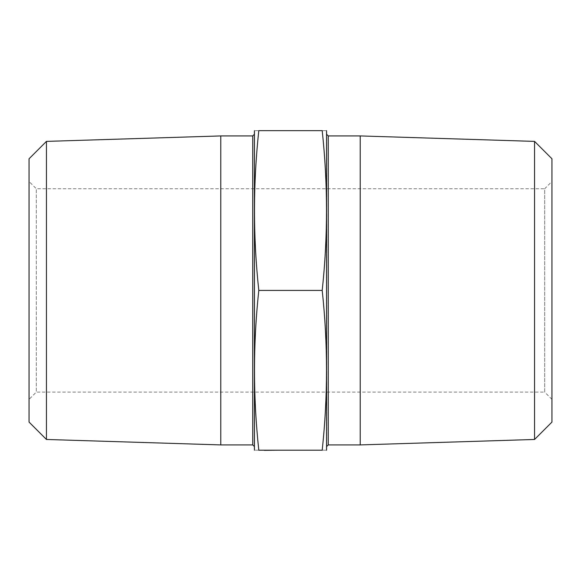 <?xml version="1.0" encoding="UTF-8"?>
<svg xmlns="http://www.w3.org/2000/svg" width="581" height="581" viewBox="0 0 581 581"><rect width="100%" height="100%" fill="white"/><g stroke="black" fill="none" stroke-linecap="round" stroke-linejoin="round"><path stroke-width="0.44" stroke-dasharray="2.9 2.18" d="M308.831 450.348L300.835 450.348L308.831 450.202M309.884 450.202L308.547 450.348L309.884 450.202M314.575 450.202L300.835 450.348M269.678 450.348L277.762 450.202L269.678 450.202M277.762 450.202L277.202 450.202M270.761 450.348L277.428 450.348L270.761 450.202M258.799 450.202C253.062 450.202 253.062 450.202 258.799 450.202L322.201 450.202C327.938 450.202 327.938 450.202 322.201 450.202C327.938 396.946 327.938 343.683 322.201 290.427C327.938 237.171 327.938 183.908 322.201 130.652C327.938 130.652 327.938 130.652 322.201 130.652L258.799 130.652C253.062 130.652 253.062 130.652 258.799 130.652C253.062 183.908 253.062 237.171 258.799 290.427C253.062 343.683 253.062 396.946 258.799 450.202M254.187 134.48L254.187 446.368L254.187 134.48M254.187 132.105L254.187 448.75M326.812 446.368L326.812 134.48L326.812 446.368M326.812 132.105L326.812 448.75M220.78 135.932L220.78 444.915M46.444 439.468L46.444 141.386M29.05 158.773L29.05 422.075M29.05 181.49L29.05 399.365L29.05 181.49L36.312 188.752L36.312 392.102L36.312 188.752L544.688 188.752L544.688 392.102L36.312 392.102L29.05 399.365M551.95 399.365L544.688 392.102L544.688 188.752L551.95 181.49L551.95 399.365L551.95 181.49M551.95 422.075L551.95 158.773M534.556 141.386L534.556 439.468M360.22 135.932L360.22 444.915M322.201 290.427L258.799 290.427M269.947 450.348L277.595 450.348L269.947 450.202M264.021 450.348L277.595 450.348L264.021 450.202M264.355 450.348L277.202 450.348M265.357 450.348L270.891 450.202L265.357 450.348M307.705 450.348L313.239 450.202L307.705 450.348M313.239 450.348L308.039 450.202L313.239 450.348M314.241 450.202L301.169 450.348L314.575 450.348M252.735 135.932L252.735 444.915M328.265 444.915L328.265 135.932"/><path stroke-width="0.87" d="M258.799 450.202C253.062 450.202 253.062 450.202 258.799 450.202C253.062 396.946 253.062 343.683 258.799 290.427C253.062 237.171 253.062 183.908 258.799 130.652C253.062 130.652 253.062 130.652 258.799 130.652L322.201 130.652C327.938 130.652 327.938 130.652 322.201 130.652C327.938 183.908 327.938 237.171 322.201 290.427C327.938 343.683 327.938 396.946 322.201 450.202C327.938 450.202 327.938 450.202 322.201 450.202L258.799 450.202M254.442 450.202L254.442 130.652M326.558 450.202L326.558 130.652M252.735 135.932L252.735 444.915L220.78 444.915L220.78 135.932L252.735 135.932L254.187 134.48M46.444 439.468L29.05 422.075L29.05 158.773L46.444 141.386L46.444 439.468L220.78 444.915M534.556 439.468L534.556 141.386L551.95 158.773L551.95 422.075L534.556 439.468L360.22 444.915L360.22 135.932L328.265 135.932L328.265 444.915L360.22 444.915M322.201 290.427L258.799 290.427M326.812 446.368L328.265 444.915M264.355 450.348L277.762 450.202M300.835 450.202L314.575 450.202M46.444 141.386L220.78 135.932M534.556 141.386L360.22 135.932M328.265 135.932L326.812 134.48M252.735 444.915L254.187 446.368"/></g></svg>
